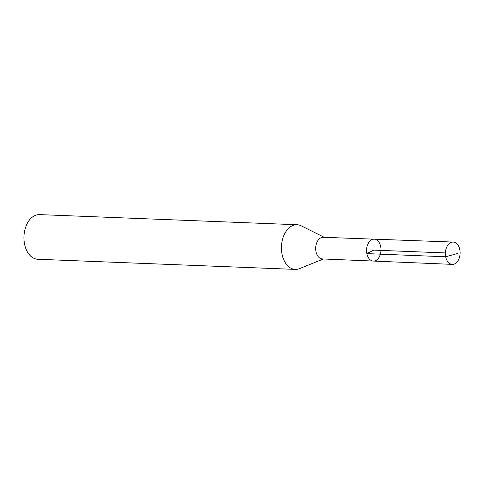 <?xml version="1.0" encoding="UTF-8"?>
<svg xmlns="http://www.w3.org/2000/svg" width="484" height="484" viewBox="0 0 484 484"><rect width="100%" height="100%" fill="white"/><g stroke="black" fill="none" stroke-linecap="round" stroke-linejoin="round"><path stroke-width="0.73" d="M374.199 239.163A10.963 7.224 -87.7 0 0 366.563 249.835A10.963 7.224 -87.7 0 0 373.333 261.07L322.38 258.94A10.836 7.139 -87.7 0 1 315.973 251.571A10.836 7.139 -87.7 0 1 323.233 237.287L374.199 239.163A10.963 7.224 92.3 0 0 366.854 253.616A10.963 7.224 92.3 0 0 373.333 261.07A10.963 7.224 92.3 0 0 380.993 250.397A10.963 7.224 92.3 0 0 374.199 239.163L453.175 242.067A11.162 7.351 -87.7 0 1 459.8 249.659A11.162 7.351 -87.7 0 1 452.298 264.373A11.162 7.351 -87.7 0 1 445.401 252.932A11.162 7.351 -87.7 0 1 453.175 242.067M324.274 237.323L301.199 225.816A22.349 14.72 92.3 0 0 297.049 224.733A22.349 14.72 92.3 0 0 282.051 254.197A22.349 14.72 92.3 0 0 295.294 269.394A22.349 14.72 92.3 0 0 299.511 268.638L323.421 258.982M297.049 224.733L39.555 214.606A22.349 14.72 92.3 0 0 24.557 244.069A22.349 14.72 92.3 0 0 37.794 259.267L295.294 269.394M445.401 252.932L373.775 250.119L366.854 253.616L445.697 256.786L457.797 253.422M373.333 261.07L452.298 264.373"/></g></svg>
